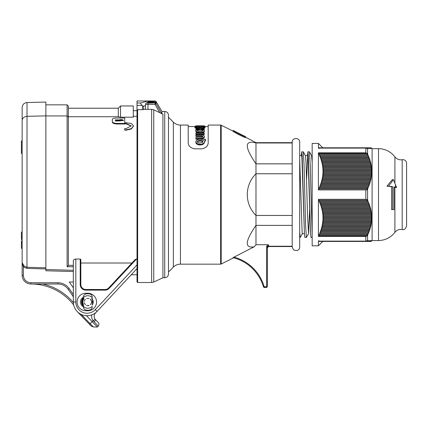 <?xml version="1.0" encoding="UTF-8"?>
<svg xmlns="http://www.w3.org/2000/svg" width="428" height="428" viewBox="0 0 428 428"><rect width="100%" height="100%" fill="white"/><g stroke="black" fill="none" stroke-linecap="round" stroke-linejoin="round"><path stroke-width="0.64" d="M307.727 155.535L306.571 179.311M311.6 155.535L312.167 155.535M310.444 231.286L308.042 157.702L307.716 155.53L305.448 155.535M310.985 237.422L310.551 233.495L308.283 155.064L307.903 151.801L307.491 155.535M312.167 234.977L310.214 164.941L309.465 151.844L307.914 151.806M304.827 237.417L304.404 233.522L302.136 155.059L301.751 151.806L301.339 155.535M303.313 151.838L305.539 155.781L306.025 162.608L307.491 214.572L308.545 233.661L306.352 237.428L305.581 224.882L304.062 164.967L303.313 151.838L301.751 151.806M311.579 155.535L312.167 162.431M308.545 233.661L309.647 209.918M299.686 155.535L301.563 155.535L301.89 157.697L304.404 233.522M302.393 233.656L300.199 237.417L299.686 231.585L299.686 158.847L302.125 232.629L302.35 233.693L304.415 233.693M145.713 104.036C145.204 104.234 145.964 104.362 147.992 104.405L155.032 104.405L159.794 112.703L153.754 109.798L151.646 109.317L151.646 282.512L137.645 282.512L137.019 281.892L137.019 110.28A0.626 0.605 -0 0 1 137.645 109.68L137.645 109.659A0.626 0.626 0 0 0 137.019 110.28L137.019 100.971L151.624 100.981L151.624 101.259L147.537 101.072L140.86 102.971C140.496 103.49 140.914 104.309 142.117 105.411L143.594 106.31L145.493 105.432M150.405 101.506L150.405 101.115M92.197 305.111L92.197 304.41A4.997 4.997 180 0 0 92.812 302.243L92.197 305.111A5.371 5.371 180 0 0 92.197 298.872L92.197 297.535L92.197 298.872M83.455 297.176A5.371 5.371 180 0 0 83.455 306.806M45.871 104.844L67.1 104.844L67.1 115.951L45.871 115.951M124.746 122.563L131.375 123.478L133.504 125.896L131.38 128.609L126.244 129.823L124.746 129.823L124.746 128.512L126.244 128.512L131.198 125.896L126.244 123.558L124.746 123.558M131.187 126.062L126.244 123.89L124.746 123.89M133.493 126.062L131.38 128.946L126.244 130.16L124.746 130.16L124.746 129.823M137.019 259.036L135.264 259.47L108.733 287.916A4.997 4.997 -0 0 1 105.085 289.505L85.825 289.505A4.997 4.997 -0 0 1 80.833 284.513L80.833 259.47L80.207 259.036L80.207 284.513A5.618 5.618 180 0 0 85.825 290.13L105.085 290.13A5.618 5.618 180 0 0 109.194 288.344L136.521 259.036M137.019 116.304L133.274 116.304M120.536 117.192L120.536 105.967L133.274 105.967L133.274 117.192L120.536 117.192L118.288 116.732L68.346 116.732M67.1 266.746L67.1 115.951L68.346 117.037L68.346 265.355A1000.557 1000.557 124.8 0 1 67.1 266.746L73.343 266.746M73.343 265.355L68.346 265.355M137.019 264.911L95.294 309.658L97.119 311.359L137.019 268.575L97.119 311.359A13.733 13.733 180 0 1 73.343 301.991L73.343 260.732C73.402 259.78 74.231 259.213 75.836 259.036L80.207 259.036M135.264 259.47L131.947 263.022L80.833 263.022M124.746 123.997L116.908 123.997C114.105 123.847 112.569 123.2 112.297 122.06L112.297 119.417C112.564 118.54 114.099 118.075 116.908 118.026L124.746 118.026L124.746 123.997M119.155 120.445L115.41 120.445L115.41 120.964L119.155 120.964L123.473 120.407L122.766 119.808L121.054 119.567L119.155 119.883L119.155 120.445L121.054 120.129L123.344 120.696M119.155 119.883L115.41 119.883L115.41 120.964M124.746 123.435L116.908 123.435C114.105 123.285 112.569 122.643 112.297 121.499M80.207 284.513L80.833 284.513A4.997 4.997 180 0 0 85.825 289.505L85.825 290.13M131.947 263.022L108.733 287.916A4.997 4.997 180 0 1 105.085 289.505L85.825 289.505M27.012 102.543L45.871 102.051L45.871 115.881L27.012 116.298L27.012 102.543C24.048 102.897 22.427 104.566 22.149 107.535L22.149 120.493C22.251 118.155 23.872 116.758 27.012 116.298L26.98 268.393L45.871 268.939L45.871 267.816L27.012 267.27L24.145 266.109L22.149 262.669L22.149 120.493L22.149 140.924L21.4 140.924L21.4 153.411L22.149 153.411L22.149 165.898M137.019 263.274L137.019 115.239M137.019 268.575L137.019 277.018M87.826 293.25A8.742 8.742 -0 0 1 96.562 301.991A8.742 8.742 -0 0 1 87.826 310.733L85.825 310.733A8.742 8.742 -0 0 1 77.088 301.991A8.742 8.742 -0 0 1 85.825 293.25L87.826 293.25M148.297 101.88L147.537 101.072M68.346 117.037L68.346 106.091L67.1 104.844M118.288 116.732L118.288 108.214L120.536 105.967M83.455 306.448L83.455 306.956A3.119 3.119 180 0 0 85.814 309.984A8.239 8.239 -0 0 0 89.832 309.984A3.119 3.119 -0 0 0 92.197 306.956L92.197 306.448A6.243 6.243 180 0 1 83.455 306.448M45.871 115.881L45.871 270.769L73.343 271.55M45.871 269.624L45.871 270.769M92.314 301.74A5.243 5.243 0 0 1 92.314 302.243M22.149 248.304L21.4 248.304L22.149 248.304L22.149 275.252A8.742 8.742 180 0 0 30.891 283.994A54.11 54.11 0 0 1 73.669 304.971L73.589 304.602M73.488 303.982L73.423 303.489L73.488 303.982M94.529 313.526L95.46 312.868M95.599 312.761L94.256 313.703M21.4 248.304L21.4 240.862L22.149 240.862L21.4 240.862L22.149 240.862L22.149 239.509L21.4 239.509L21.4 232.072L22.149 232.072L22.149 223.33M21.4 153.379L21.4 153.106M77.195 311.531L91.201 326.04M98.328 322.632L95.128 319.251L93.111 320.727L90.099 323.632L93.315 326.96L97.37 327.029L86.44 315.709M91.801 314.885A7.49 7.49 180 0 0 93.111 320.727L98.263 326.163C99.2 324.579 99.194 323.381 98.263 322.562M24.145 266.109L23.396 267.008L22.149 262.669L23.396 267.008L26.98 268.393M57.924 283.994L57.924 282.742L30.891 282.742L30.891 283.994L57.924 283.994A12.487 12.487 0 0 1 68.154 289.317L72.728 295.85A4.997 4.997 0 0 1 73.343 297.037M73.343 282.015L69.277 282.015L73.343 287.819M83.455 305.785A5.243 5.243 0 0 1 83.455 298.198M95.128 319.251A4.997 4.997 0 0 1 95.936 312.483M95.567 319.77A2.498 0.508 136 0 1 94.123 321.872M92.689 302.243L92.491 303.773M92.812 302.243L91.56 302.243L91.56 301.74L92.812 301.74A4.997 4.997 180 0 0 92.197 299.573L92.164 299.525M92.352 304.099L92.801 302.393M84.086 298.68L83.455 299.573A4.997 4.997 180 0 0 83.455 304.41M92.812 301.74L92.576 300.456L92.812 301.74M82.845 304.485L82.861 304.859A0.626 0.626 180 0 0 83.176 305.057L82.845 304.485L83.155 303.773M92.726 299.798L92.491 300.215M91.565 298.68L91.811 298.985M83.455 297.535L83.455 297.027A3.119 3.119 180 0 1 85.814 293.999A8.239 8.239 -0 0 1 89.832 293.999A3.119 3.119 180 0 1 92.197 297.027L92.197 297.535A6.243 6.243 180 0 0 83.455 297.535M86.536 305.512L89.072 305.522M87.858 305.736L88.981 305.555M91.522 302.591L91.426 303.024C89.404 306.309 91.041 304.105 91.522 302.591C91.041 304.105 89.404 306.309 91.426 303.024M90.613 299.493C92.362 302.944 91.212 300.076 90.19 299.086L90.26 299.145M91.496 301.259L91.255 300.483M91.239 300.451L91.073 300.13M91.062 300.108L90.87 299.814M86.622 298.444L89.024 298.444L86.622 298.444M84.15 301.259L85.354 299.177L84.15 301.259M85.461 304.897L84.129 302.591L85.461 304.897M82.845 299.498L83.176 298.926L82.861 299.124A0.626 0.626 180 0 0 82.845 299.498L83.086 300.408M83.176 305.057L83.455 305.132M92.726 304.185L92.56 303.575M82.877 305.726L82.106 304.613L83.455 297.695L82.256 299.102M82.727 298.434L82.326 298.99M81.668 300.456L83.455 306.288L81.459 302.157M81.588 300.793L81.464 301.697M81.593 303.217L81.737 303.746M81.743 303.768L82.048 304.501M81.571 300.857L81.464 301.67M81.7 303.629L82.064 304.533M81.47 301.59L83.455 306.288L82.283 304.923M81.941 299.718L81.47 301.628M81.475 302.457L81.55 303.008M82.385 305.084L82.839 305.683M82.518 298.707L82.112 299.359M83.342 297.792L82.781 298.37M82.759 298.396L82.476 298.765M81.534 302.933L83.455 306.288L81.459 302.104L83.455 297.695L81.459 301.991L83.455 306.288L81.673 303.538M81.63 300.6L81.502 301.275M82.813 298.332L83.455 297.695L81.459 301.991L83.455 306.288L81.454 301.991L83.455 297.695L81.475 301.542M143.262 109.68L137.645 109.659L143.262 109.659M292.19 142.989L255.981 142.989L255.981 142.674L292.19 142.674L292.19 142.176L292.19 247.052L292.19 246.555L268.618 246.555L268.618 244.928L267.452 244.714L266.623 246.587L267.372 246.587L268.618 244.928M292.19 163.844L292.19 173.763L255.981 173.763L255.981 163.844L292.19 163.844M292.19 142.176C291.96 137.34 299.916 137.34 299.686 142.176L299.686 247.052C299.375 250.284 297.326 251.241 293.538 249.931L292.19 247.052M292.19 215.466L292.19 225.385L255.981 225.385L255.981 215.466L292.19 215.466M161.923 113.73L161.923 111.457L156.108 101.586L155.032 100.971L155.032 101.431M159.794 112.703L162.924 114.212L162.924 277.767L153.754 282.047L153.754 109.798M151.646 109.317L144.215 109.354M143.262 109.514L144.076 109.354M180.423 125.067L188.208 125.067L188.208 142.535C188.213 145.761 190.294 147.858 194.451 148.826L201.946 148.826C206.103 147.858 208.185 145.761 208.19 142.535L208.19 125.067L220.639 125.067L220.639 264.162L180.423 264.162L180.423 125.067C177.679 125.029 175.325 124.05 173.356 122.141L173.356 267.088L168.482 271.962M155.749 102.479L155.749 101.393L148.254 101.88L155.749 102.479L155.749 103.218L155.032 102.929L147.992 103.185L147.992 109.317L147.114 109.354M243.773 135.756L245.613 136.655C246.314 137.773 232.201 130.556 233.19 130.412L235.079 131.359C234.132 131.284 244.516 136.553 243.725 135.708L243.725 135.762M245.613 137.495C246.314 138.619 232.195 131.401 233.19 131.252M245.613 136.655L245.645 137.532M233.158 131.257L233.19 130.412M243.644 135.746L235.159 131.471M233.618 257.79L221.201 264.028L221.201 125.201L220.639 125.067M233.399 257.731A42.452 42.452 180 0 0 233.019 257.635L254.184 246.79C244.415 248.459 245.014 241.322 255.981 225.385L255.981 244.714L267.452 244.714M255.981 173.763C244.393 185.329 244.393 203.894 255.981 215.466L255.981 173.763M255.981 142.989C244.393 139.908 244.393 146.858 255.981 163.844L255.981 142.989M266.623 246.587L266.623 286.257L267.372 286.257L267.372 246.587L267.372 286.257A1.247 1.247 180 0 1 266.12 287.509L264.563 287.509A1.247 1.247 180 0 1 263.37 286.621A42.452 42.452 -0 0 0 233.019 257.635M268.618 246.555L267.372 247.801L268.618 246.239L292.19 246.239L292.19 225.385M255.981 244.714L254.184 246.79M148.254 101.88L148.254 102.388L155.032 102.929M149.549 101.789L153.417 101.04M146.258 102.934A1.247 1.124 65.8 0 1 146.852 102.811L148.254 102.228M147.992 103.185L146.852 102.811M155.032 104.405L156.108 103.785A1.247 1.22 180 0 0 155.032 103.185L155.032 104.405M153.625 101.024L151.282 101.045M161.923 113.934L156.108 103.785L156.108 101.586M202.316 142.578L198.977 142.947L197.602 142.374L197.324 141.454L198.699 140.587L201.256 140.518L202.765 141.31L202.316 142.578M202.824 142.064L201.738 141.213L200.042 141.037L198.089 141.363L197.324 142.032M203.664 143.284L201.535 144.3L197.966 144.086L195.992 142.551L196.067 140.71L197.458 139.624L199.116 139.244L201.647 139.362L203.733 140.421L204.21 139.212L205.611 139.48L203.664 143.84L201.535 144.846L199.32 144.931L197.078 144.22L195.992 143.118L195.837 141.491M205.681 140.117L205.67 139.501L205.558 140.357L205.333 140.716L205.333 140.122L203.664 143.84M197.8 144.546L197.8 143.995L197.79 144.541M195.906 129.54L195.906 128.94L199.566 128.935L195.906 128.234L195.906 127.651L199.427 128.341L204.215 127.876L204.21 128.154L200.646 128.726L204.215 128.94L204.215 129.54L195.906 129.54L195.906 130.23M202.118 128.475L202.134 128.94M204.21 127.774L204.215 128.598M196.463 128.33L196.441 128.94L196.463 128.33M202.567 130.246L197.597 130.246M204.215 130.246L204.215 129.54M204.215 127.876L204.21 128.882L203.771 128.946L203.771 128.223M204.21 128.882L204.21 128.154M195.906 128.94L195.906 128.234M197.463 132.156L195.938 131.107L196.174 129.93L197.586 130.059L197.34 130.791L197.987 131.337L199.865 131.669L202.46 131.198L202.567 130.053L204.012 129.978L204.21 131.182L203.209 131.995L200.288 132.509L197.463 132.156L197.463 132.835L195.938 131.797L195.821 130.449M201.759 132.386L201.749 133.06L201.759 132.386M204.327 131.498L204.316 130.813L204.14 132.006L202.995 132.76L201.775 133.06L201.775 132.386M202.567 130.053L202.567 130.754L202.567 130.053M197.586 130.059L197.415 130.968M198.517 132.386L198.517 133.06L197.463 132.835M197.592 130.791L197.592 130.091M200.812 127.153L199.164 127.143L199.148 126.255L200.812 126.255L200.812 127.886L199.175 127.881L199.148 126.64M203.423 127.153L203.423 126.255L205.044 126.255L205.044 127.153L203.423 127.153L203.423 127.726M205.044 127.153L205.044 127.886L204.215 127.886M194.917 127.153L194.917 126.255L196.538 126.255L196.538 127.153L194.917 127.153L194.917 127.886L195.906 127.886M196.538 127.774L196.538 127.153M202.594 125.987L202.594 126.522L202.594 125.987L201.722 125.987L201.722 126.522L201.722 125.987M202.594 126.522L201.722 126.522M201.363 125.96L202.984 125.96L202.984 126.581L201.363 126.581L201.363 125.96M202.984 126.581L202.984 127.319L201.363 127.319L201.363 126.581M198.239 125.987L198.239 126.522L198.239 125.987L197.372 125.987L197.372 126.522L197.372 125.987M198.239 126.522L197.372 126.522M197.014 126.581L198.678 126.581L198.678 125.96L197.014 125.96L197.014 127.319L198.678 127.319L198.678 126.581M195.906 133.937L204.215 133.937L204.215 133.06L195.906 133.06L195.906 134.601L204.215 134.601L204.215 133.937M204.3 126.255L204.204 125.821L196.019 125.816L195.799 126.592M204.204 126.255L204.028 125.816L204.028 126.255M197.469 125.816L203.081 125.816M196.147 126.255L196.147 125.816L196.019 126.255M197.169 126.581L196.998 125.832L196.976 126.581L196.5 126.57M199.448 126.613L198.667 126.608M201.481 126.608L200.786 126.613M203.519 126.576L202.947 126.586M201.208 138.442L195.906 138.479L195.906 137.393L201.374 137.345L202.519 137.03L202.872 136.521L201.695 135.788L195.906 135.735L195.906 134.767L202.278 134.879L203.653 135.334L204.359 136.366L203.846 137.672L201.208 138.442L201.208 139.052L195.906 139.089L195.906 138.479M204.322 136.334L204.359 136.997M204.359 136.366L203.846 138.287L201.208 139.052M202.786 136.965L201.583 136.414L195.906 136.377L195.906 135.735M164.737 277.767C167.011 277.547 168.263 276.301 168.482 274.022L168.482 115.207C168.263 112.928 167.011 111.681 164.737 111.457L164.737 277.767L162.924 277.767M393.402 179.632L396.596 187.523A6.741 1.289 -0 0 1 395.499 187.304A21.475 4.109 180 0 0 394.011 186.972L394.011 209.597L392.733 209.597L392.733 186.731A21.475 4.109 180 0 0 388.629 186.18L393.402 179.632L392.31 179.632L386.949 186.18L388.629 186.18M396.596 187.523L395.493 187.523A7.49 1.434 -0 0 1 394.9 187.394A20.726 3.964 180 0 0 394.011 187.186M322.782 147.794L318.411 143.423L312.167 143.423L312.167 245.806L318.411 245.806L318.411 241.114L365.822 241.114L367.411 240.686L366.775 241.435L368.026 240.686L367.62 241.435L368.594 240.686L368.155 241.435L369.118 240.686L368.652 241.435L369.599 240.686L369.113 241.435L370.043 240.686L369.525 241.435L370.439 240.686L369.899 241.435L370.798 240.686L370.225 241.435L371.108 240.686L370.509 241.435L371.37 240.686L370.744 241.435L371.59 240.686L370.932 241.435L371.755 240.686L371.076 241.435L371.879 240.686L371.172 241.435L371.953 240.686L371.22 241.435L372.098 240.563L378.502 240.563C385.237 240.37 390.705 237.636 394.9 232.361L394.9 187.394M392.733 209.597L391.588 209.597L391.588 186.731A20.726 3.964 180 0 0 386.949 186.18M392.733 186.731L391.588 186.731M372.098 240.563L372.098 148.666L378.502 148.666A20.726 20.726 180 0 1 394.9 156.867A7.49 7.49 180 0 0 402.192 159.714L402.192 229.515C399.228 229.098 396.799 230.045 394.9 232.361M365.822 236.4L318.411 236.4L318.411 199.325L365.822 199.325L367.411 199.485L366.775 200.507L368.026 200.78L367.62 201.807L368.594 202.08L368.155 203.102L369.118 203.375L368.652 204.402L369.599 204.675L369.113 205.697L370.043 205.97L369.525 206.997L370.439 207.27L369.899 208.292L370.798 208.57L370.225 209.592L371.108 209.864L370.509 210.886L371.37 211.165L370.744 212.186L371.59 212.459L370.932 213.481L371.755 213.759L371.076 214.781L371.879 215.054L371.172 216.081L371.953 216.354L371.22 217.376L371.975 217.649L371.22 218.676L371.953 218.949L371.172 219.971L371.879 220.243L371.076 221.271L371.755 221.544L370.932 222.565L371.59 222.838L370.744 223.865L371.37 224.138L370.509 225.16L371.108 225.438L370.225 226.46L370.798 226.733L369.899 227.755L370.439 228.033L369.525 229.055L370.043 229.328L369.113 230.35L369.599 230.628L368.652 231.65L369.118 231.923L368.155 232.944L368.594 233.223L367.62 234.244L368.026 234.517L366.775 235.544L367.411 235.817L365.822 236.4L365.822 241.114M365.822 189.898L318.411 189.898L318.411 152.828L365.822 152.828L367.411 153.411L366.775 153.684L368.026 154.711L367.62 154.984L368.594 156.006L368.155 156.279L369.118 157.306L368.652 157.579L369.599 158.601L369.113 158.879L370.043 159.901L369.525 160.174L370.439 161.196L369.899 161.474L370.798 162.496L370.225 162.768L371.108 163.79L370.509 164.068L371.37 165.09L370.744 165.363L371.59 166.385L370.932 166.663L371.755 167.685L371.076 167.958L371.879 168.985L371.172 169.258L371.953 170.28L371.22 170.553L371.975 171.58L371.22 171.853L371.953 172.875L371.172 173.147L371.879 174.175L371.076 174.447L371.755 175.469L370.932 175.742L371.59 176.769L370.744 177.042L371.37 178.064L370.509 178.342L371.108 179.364L370.225 179.637L370.798 180.659L369.899 180.937L370.439 181.959L369.525 182.232L370.043 183.254L369.113 183.532L369.599 184.554L368.652 184.826L369.118 185.848L368.155 186.126L368.594 187.148L367.62 187.421L368.026 188.448L366.775 188.721L367.411 189.743L365.822 189.898L365.822 199.325M318.983 148.543L318.598 147.794L367.62 147.794L368.026 148.543L366.775 147.794L367.411 148.543L365.822 148.115L318.411 148.115L318.411 143.423M318.411 199.325L318.983 199.485L318.598 200.507L319.582 200.78L319.176 201.807L320.149 202.08L319.711 203.102L320.674 203.375L320.208 204.402L321.155 204.675L320.668 205.697L321.599 205.97L321.08 206.997L321.995 207.27L321.455 208.292L322.354 208.57L321.781 209.592L322.664 209.864L322.065 210.886L322.926 211.165L322.3 212.186L323.145 212.459L322.487 213.481L323.311 213.759L322.632 214.781L323.434 215.054L322.728 216.081L323.509 216.354L322.776 217.376L323.531 217.649L322.776 218.676L323.509 218.949L322.728 219.971L323.434 220.243L322.632 221.271L323.311 221.544L322.487 222.565L323.145 222.838L322.3 223.865L322.926 224.138L322.065 225.16L322.664 225.438L321.781 226.46L322.354 226.733L321.455 227.755L321.995 228.033L321.08 229.055L321.599 229.328L320.668 230.35L321.155 230.628L320.208 231.65L320.674 231.923L319.711 232.944L320.149 233.223L318.598 235.544L318.983 235.817L367.411 235.817M318.983 235.817L318.411 236.4M318.598 235.544L366.775 235.544M319.582 234.517L368.026 234.517M318.411 152.828L318.983 153.411L318.598 153.684L319.582 154.711L319.176 154.984L320.149 156.006L319.711 156.279L320.674 157.306L320.208 157.579L321.155 158.601L320.668 158.879L321.599 159.901L321.08 160.174L321.995 161.196L321.455 161.474L322.354 162.496L321.781 162.768L322.664 163.79L322.065 164.068L322.926 165.09L322.3 165.363L323.145 166.385L322.487 166.663L323.311 167.685L322.632 167.958L323.434 168.985L322.728 169.258L323.509 170.28L322.776 170.553L323.531 171.58L322.776 171.853L323.509 172.875L322.728 173.147L323.434 174.175L322.632 174.447L323.311 175.469L322.487 175.742L323.145 176.769L322.3 177.042L322.926 178.064L322.065 178.342L322.664 179.364L321.781 179.637L322.354 180.659L321.455 180.937L321.995 181.959L321.08 182.232L321.599 183.254L320.668 183.532L321.155 184.554L320.208 184.826L320.674 185.848L319.711 186.126L320.149 187.148L319.176 187.421L319.582 188.448L318.598 188.721L318.983 189.743L367.411 189.743M318.983 189.743L318.411 189.898M318.598 188.721L366.775 188.721M319.582 188.448L368.026 188.448M318.983 240.686L318.598 241.435L371.22 241.435M371.172 147.794L371.953 148.543L371.172 147.794M372.098 148.666L371.22 147.794M370.932 147.794L371.755 148.543L370.932 147.794M370.509 147.794L371.37 148.543L370.509 147.794M369.899 147.794L370.798 148.543L369.899 147.794M369.113 147.794L370.043 148.543L368.652 147.794L369.113 147.794M368.155 147.794L368.652 147.794L369.118 148.543L367.62 147.794L368.155 147.794M318.983 199.485L367.411 199.485M318.598 200.507L366.775 200.507M319.582 200.78L368.026 200.78M319.176 201.807L367.62 201.807M320.149 202.08L368.594 202.08M319.711 203.102L368.155 203.102M320.674 203.375L369.118 203.375M320.208 204.402L368.652 204.402M321.155 204.675L369.599 204.675M320.668 205.697L369.113 205.697M321.599 205.97L370.043 205.97M321.08 206.997L369.525 206.997M321.995 207.27L370.439 207.27M321.455 208.292L369.899 208.292M322.354 208.57L370.798 208.57M321.781 209.592L370.225 209.592M322.664 209.864L371.108 209.864M322.065 210.886L370.509 210.886M322.926 211.165L371.37 211.165M322.3 212.186L370.744 212.186M323.145 212.459L371.59 212.459M322.487 213.481L370.932 213.481M323.311 213.759L371.755 213.759M322.632 214.781L371.076 214.781M323.434 215.054L371.879 215.054M322.728 216.081L371.172 216.081M323.509 216.354L371.953 216.354M322.776 217.376L371.22 217.376M323.531 217.649L371.975 217.649M322.776 218.676L371.22 218.676M323.509 218.949L371.953 218.949M322.728 219.971L371.172 219.971M323.434 220.243L371.879 220.243M322.632 221.271L371.076 221.271M323.311 221.544L371.755 221.544M322.487 222.565L370.932 222.565M323.145 222.838L371.59 222.838M322.3 223.865L370.744 223.865M322.926 224.138L371.37 224.138M322.065 225.16L370.509 225.16M322.664 225.438L371.108 225.438M321.781 226.46L370.225 226.46M322.354 226.733L370.798 226.733M321.455 227.755L369.899 227.755M321.995 228.033L370.439 228.033M321.08 229.055L369.525 229.055M321.599 229.328L370.043 229.328M320.668 230.35L369.113 230.35M321.155 230.628L369.599 230.628M320.208 231.65L368.652 231.65M320.674 231.923L369.118 231.923M319.711 232.944L368.155 232.944M320.149 233.223L368.594 233.223M319.176 234.244L367.62 234.244M318.983 153.411L367.411 153.411M318.598 153.684L366.775 153.684M319.582 154.711L368.026 154.711M319.176 154.984L367.62 154.984M320.149 156.006L368.594 156.006M319.711 156.279L368.155 156.279M320.674 157.306L369.118 157.306M320.208 157.579L368.652 157.579M321.155 158.601L369.599 158.601M320.668 158.879L369.113 158.879M321.599 159.901L370.043 159.901M321.08 160.174L369.525 160.174M321.995 161.196L370.439 161.196M321.455 161.474L369.899 161.474M322.354 162.496L370.798 162.496M321.781 162.768L370.225 162.768M322.664 163.79L371.108 163.79M322.065 164.068L370.509 164.068M322.926 165.09L371.37 165.09M322.3 165.363L370.744 165.363M323.145 166.385L371.59 166.385M322.487 166.663L370.932 166.663M323.311 167.685L371.755 167.685M322.632 167.958L371.076 167.958M323.434 168.985L371.879 168.985M322.728 169.258L371.172 169.258M323.509 170.28L371.953 170.28M322.776 170.553L371.22 170.553M323.531 171.58L371.975 171.58M322.776 171.853L371.22 171.853M323.509 172.875L371.953 172.875M322.728 173.147L371.172 173.147M323.434 174.175L371.879 174.175M322.632 174.447L371.076 174.447M323.311 175.469L371.755 175.469M322.487 175.742L370.932 175.742M323.145 176.769L371.59 176.769M322.3 177.042L370.744 177.042M322.926 178.064L371.37 178.064M322.065 178.342L370.509 178.342M322.664 179.364L371.108 179.364M321.781 179.637L370.225 179.637M322.354 180.659L370.798 180.659M321.455 180.937L369.899 180.937M321.995 181.959L370.439 181.959M321.08 182.232L369.525 182.232M321.599 183.254L370.043 183.254M320.668 183.532L369.113 183.532M321.155 184.554L369.599 184.554M320.208 184.826L368.652 184.826M320.674 185.848L369.118 185.848M319.711 186.126L368.155 186.126M320.149 187.148L368.594 187.148M319.176 187.421L367.62 187.421M402.192 159.714A3.745 3.745 180 0 1 406.6 163.4L406.6 225.829C405.664 228.9 404.198 230.13 402.192 229.515M151.517 101.281L151.517 101.013M143.594 109.493L143.594 106.31M126.244 123.558L126.244 123.89M126.244 129.823L126.244 130.16M116.908 123.435L116.908 123.997M108.733 287.916L109.194 288.344M105.085 289.505L105.085 290.13M95.294 309.658A11.235 11.235 -0 0 1 75.836 301.991L75.836 259.036M142.449 109.659L142.449 105.727M137.019 105.411L142.117 105.411M137.019 102.971L140.86 102.971M73.343 301.991L75.836 301.991M22.149 236.882L21.4 236.882M22.149 239.509L21.4 239.509M22.149 234.699L21.4 234.699M22.149 243.436L21.4 243.436M81.181 314.398L90.099 323.632L89.468 324.242M22.149 275.252L23.396 275.252L23.396 267.008M30.891 282.742A7.49 7.49 0 0 1 23.396 275.252M68.154 289.317L69.176 288.6A13.733 13.733 180 0 0 57.924 282.742M72.728 295.85L73.343 295.416M73.343 294.55L69.176 288.6M73.354 302.591A55.356 55.356 180 0 0 42.581 283.994M137.645 282.512L137.645 109.68M266.623 286.257A0.498 0.498 -0 0 1 266.12 286.76L266.12 287.509M266.12 286.76L264.563 286.76L264.563 287.509M264.563 286.76A0.498 0.498 -0 0 1 264.087 286.402L263.37 286.621M233.902 257.089A43.201 43.201 -0 0 1 264.087 286.402M202.824 141.941L202.824 141.486M202.765 141.893L202.765 141.31M202.695 141.759L202.695 141.176M202.621 141.679L202.621 141.096M202.481 141.566L202.481 140.983M202.332 141.459L202.332 140.876M202.262 141.443L202.262 140.855M202.241 141.438L202.241 140.855M202.198 141.422L202.198 140.833M202.15 141.395L202.15 140.812M202.096 141.368L202.096 140.785M201.738 141.213L201.738 140.63M201.256 141.106L201.256 140.518M200.684 141.047L200.684 140.454M200.042 141.037L200.042 140.448M199.646 141.047L199.646 140.459M199.443 141.058L199.443 140.47M199.271 141.079L199.271 140.486M199.036 141.112L199.036 140.523M198.699 141.176L198.699 140.587M198.373 141.261L198.373 140.673M198.089 141.363L198.089 140.775M197.875 141.47L197.875 140.887M197.683 141.604L197.683 141.021M197.511 141.759L197.511 141.176M197.388 141.909L197.388 141.326M197.324 141.909L197.324 141.454M203.487 143.99L203.487 143.434M203.792 143.712L203.792 143.15M203.894 143.594L203.894 143.032M203.979 143.471L203.979 142.909M204.145 143.198L204.145 142.636M204.252 142.995L204.252 142.428M204.311 142.829L204.311 142.256M204.333 142.642L204.333 142.069M204.343 142.594L204.343 142.021M204.354 142.551L204.354 141.978M204.365 142.524L204.365 141.952M204.381 142.497L204.381 141.925M204.407 142.449L204.407 141.871M204.429 142.385L204.429 141.812M204.45 142.321L204.45 141.743M204.477 142.235L204.477 141.663M204.536 142.117L204.536 141.54M204.6 141.984L204.6 141.401M204.675 141.855L204.675 141.272M204.761 141.711L204.761 141.128M204.862 141.529L204.862 140.946M204.975 141.342L204.975 140.753M205.066 141.17L205.066 140.582M205.151 141.026L205.151 140.432M205.226 140.892L205.226 140.304M205.29 140.785L205.29 140.191M205.306 140.759L205.306 140.165M205.317 140.742L205.317 140.149M205.328 140.726L205.328 140.138M205.344 140.705L205.344 140.111M205.37 140.074L205.37 140.668L205.354 140.095M205.387 140.651L205.387 140.058M205.44 140.571L205.44 139.977M205.558 140.357L205.558 139.758M195.837 142.422L195.837 141.85M195.853 142.583L195.853 142.01M195.869 142.727L195.869 142.155M195.885 142.829L195.885 142.256M195.992 143.118L195.992 142.551M196.158 143.401L196.158 142.84M196.372 143.658L196.372 143.096M196.623 143.883L196.623 143.321M196.725 143.958L196.725 143.396M196.827 144.033L196.827 143.476M196.907 144.097L196.907 143.541M196.955 144.134L196.955 143.578M197.078 144.22L197.078 143.664M197.281 144.332L197.281 143.776M197.485 144.434L197.485 143.878M197.565 144.45L197.565 143.899M197.597 144.455L197.597 143.899M197.624 144.461L197.624 143.91M197.645 144.477L197.645 143.926M197.661 144.493L197.661 143.936M197.677 144.504L197.677 143.952M197.693 144.52L197.693 143.969M197.72 144.53L197.72 143.974M197.747 144.53L197.747 143.979M197.768 144.53L197.768 143.979M197.806 144.557L197.806 144.006M197.832 144.589L197.832 144.038M197.966 144.637L197.966 144.086M198.137 144.685L198.137 144.134M198.341 144.734L198.341 144.183M198.453 144.755L198.453 144.209M198.613 144.787L198.613 144.241M198.779 144.825L198.779 144.279M198.934 144.862L198.934 144.311M199.148 144.905L199.148 144.359M199.32 144.931L199.32 144.38M199.523 144.942L199.523 144.397M199.844 144.948L199.844 144.402M200.074 144.953L200.074 144.402M200.32 144.948L200.32 144.402M200.539 144.942L200.539 144.397M200.695 144.931L200.695 144.386M200.818 144.921L200.818 144.375M200.957 144.91L200.957 144.364M201.08 144.899L201.08 144.354M201.165 144.894L201.165 144.348M201.535 144.846L201.535 144.3M201.925 144.755L201.925 144.204M202.326 144.616L202.326 144.065M202.728 144.439L202.728 143.888M202.867 144.375L202.867 143.824M202.99 144.322L202.99 143.771M203.091 144.279L203.091 143.728M203.113 144.279L203.113 143.728M203.129 144.279L203.129 143.722M203.236 144.199L203.236 143.642M203.354 144.108L203.354 143.551M201.272 128.887L201.272 128.619M201.433 128.919L201.433 128.593M201.572 128.935L201.572 128.577M201.62 128.935L201.62 128.566M201.727 128.94L201.727 128.55M201.904 128.94L201.904 128.523M202.08 128.94L202.08 128.491M202.15 128.94L202.15 128.47M202.171 128.94L202.171 128.47M202.203 128.94L202.203 128.47M202.412 128.94L202.412 128.437M202.653 128.94L202.653 128.4M202.926 128.94L202.926 128.357M203.22 128.94L203.22 128.309M203.514 128.94L203.514 128.266M203.926 128.924L203.926 128.202M196.163 128.94L196.163 128.282M196.259 128.94L196.259 128.298M196.35 128.94L196.35 128.314M196.425 128.94L196.425 128.33M196.629 128.94L196.629 128.363M196.827 128.94L196.827 128.4M197.046 128.94L197.046 128.437M197.308 128.94L197.308 128.491M197.608 128.94L197.608 128.55M197.897 128.935L197.897 128.603M198.132 128.935L198.132 128.651M197.367 132.819L197.367 132.14M197.485 132.841L197.485 132.161M197.527 132.851L197.527 132.172M197.581 132.862L197.581 132.182M197.634 132.878L197.634 132.198M197.773 132.915L197.773 132.236M198.041 132.974L198.041 132.295M198.319 133.028L198.319 132.354M198.528 133.06L198.528 132.386M198.565 133.06L198.565 132.391M198.608 133.06L198.608 132.402M198.656 133.06L198.656 132.412M198.843 133.06L198.843 132.434M199.17 133.06L199.17 132.466M199.528 133.06L199.528 132.493M199.844 133.06L199.844 132.503M200.288 133.06L200.288 132.509M200.802 133.06L200.802 132.487M201.278 133.06L201.278 132.455M201.62 133.06L201.62 132.407M201.668 133.06L201.668 132.402M201.711 133.06L201.711 132.396M201.829 133.054L201.829 132.375M201.888 133.038L201.888 132.364M201.957 133.028L201.957 132.348M202.032 133.012L202.032 132.338M202.112 133.001L202.112 132.322M202.187 132.99L202.187 132.311M202.235 132.98L202.235 132.306M202.369 132.958L202.369 132.279M202.685 132.862L202.685 132.182M202.995 132.76L202.995 132.075M203.209 132.68L203.209 131.995M203.391 132.6L203.391 131.915M203.594 132.487L203.594 131.803M203.781 132.38L203.781 131.696M203.878 132.306L203.878 131.621M204.033 132.145L204.033 131.46M204.14 132.006L204.14 131.321M204.21 131.872L204.21 131.182M204.258 131.722L204.258 131.027M204.279 131.642L204.279 130.947M204.295 131.567L204.295 130.877M202.583 130.786L202.583 130.085M202.605 130.824L202.605 130.123M202.631 130.872L202.631 130.166M202.701 130.893L202.701 130.299M202.749 130.797L202.749 130.46M197.362 130.866L197.362 130.347M197.383 130.904L197.383 130.31M197.415 130.947L197.415 130.267M197.452 130.925L197.452 130.224M197.485 130.893L197.485 130.192M197.522 130.866L197.522 130.166M197.554 130.84L197.554 130.139M197.581 130.813L197.581 130.107M195.853 131.599L195.853 130.904M195.938 131.797L195.938 131.107M196.094 132.017L196.094 131.326M196.281 132.22L196.281 131.53M196.473 132.359L196.473 131.674M196.757 132.519L196.757 131.84M197.073 132.68L197.073 131.995M200.004 127.886L200.004 127.153M199.154 127.555L199.154 126.816M199.159 127.721L199.159 126.982M199.164 127.876L199.164 127.143M199.175 127.881L199.175 127.148M199.202 127.881L199.202 127.148M199.432 127.886L199.432 127.148M199.699 127.886L199.699 127.153M198.694 126.608L198.694 125.859M198.715 126.602L198.715 125.859M198.742 126.602L198.742 125.859L198.758 126.608M198.774 126.608L198.774 125.859M198.881 126.608L198.881 125.859M199.448 126.255L199.448 125.864M200.02 126.255L200.02 125.864M200.454 126.255L200.454 125.864M200.786 126.255L200.786 125.864M201.09 126.608L201.09 125.859M201.347 126.608L201.347 125.859M203.263 126.581L203.263 125.832M203.519 126.255L203.519 125.827M203.712 126.255L203.712 125.821M203.867 126.255L203.867 125.821M195.853 126.255L195.853 125.827M195.906 126.255L195.906 125.821M195.971 126.255L195.971 125.821M196.313 126.255L196.313 125.816M196.5 126.255L196.5 125.821M196.703 126.57L196.703 125.821M196.805 126.576L196.805 125.827M196.896 126.576L196.896 125.827M196.966 126.576L196.966 125.827M201.149 139.063L201.149 138.453M201.235 139.047L201.235 138.437M201.278 139.041L201.278 138.431M201.321 139.036L201.321 138.426M201.358 139.041L201.358 138.426M201.395 139.041L201.395 138.426M201.433 139.036L201.433 138.426M201.47 139.03L201.47 138.421M201.497 139.025L201.497 138.41M201.529 139.014L201.529 138.405M201.631 138.998L201.631 138.383M201.759 138.982L201.759 138.367M201.893 138.966L201.893 138.351M202.262 138.913L202.262 138.298M202.599 138.849L202.599 138.233M202.909 138.763L202.909 138.153M203.182 138.667L203.182 138.051M203.551 138.49L203.551 137.875M203.846 138.287L203.846 137.672M204.065 138.057L204.065 137.436M204.215 137.8L204.215 137.174M204.274 137.607L204.274 136.981M204.322 137.313L204.322 136.682M198.624 136.388L198.624 135.746M199.753 136.393L199.753 135.751M200.662 136.398L200.662 135.756M201.395 136.409L201.395 135.767M201.583 136.414L201.583 135.778M201.695 136.43L201.695 135.788M201.845 136.457L201.845 135.815M202 136.489L202 135.847M202.144 136.521L202.144 135.885M202.407 136.602L202.407 135.965M202.572 136.687L202.572 136.045M202.685 136.794L202.685 136.157M202.786 136.725L202.786 136.334M198.528 139.084L198.528 138.474M199.614 139.079L199.614 138.469M200.454 139.073L200.454 138.463M395.499 184.612L395.499 187.304M394.9 156.867L394.9 182.922M378.502 148.666L378.502 240.563M365.822 148.115L365.822 152.828M367.588 241.023L367.588 234.977M367.588 200.657L367.588 188.566M367.588 154.251L367.588 148.206M312.167 237.422L310.974 237.422M306.336 237.422L304.827 237.422M311.621 155.573L309.465 151.844M310.551 233.495L310.332 229.504M300.199 237.422L299.686 237.422M133.504 125.896L133.504 126.228M137.019 110.708L133.274 110.708M68.346 108.214L118.288 108.214M137.019 274.771L131.236 274.771M22.149 140.924L21.4 140.924M93.315 326.96L91.175 326.013M97.37 327.029L98.263 326.163M73.343 270.303L45.882 269.517M97.156 321.417L97.466 321.738M83.176 298.926L83.455 298.851M81.459 302.109L81.502 302.724M81.598 303.238L81.721 303.693M81.63 303.377L81.753 303.8M81.796 303.912L81.951 304.297M92.689 301.74L92.694 302.077M81.459 301.777L82.583 305.362L83.455 306.288L82.641 305.442M82.47 305.212L81.887 304.153M81.464 302.243L81.539 301.039M81.63 300.606L81.753 300.189M82.085 299.413L82.877 298.257M83.016 305.876L83.385 306.229M81.93 299.739L82.101 299.381M82.957 298.166L81.935 299.718L83.455 306.288L81.796 300.065L82.24 299.129M82.181 299.236L81.892 299.814M82.187 304.757L81.978 304.351M81.871 304.115L81.464 302.323M81.785 303.891L81.93 304.255M82.112 304.629L82.534 305.303M82.711 305.528L82.957 305.817M164.737 111.457L161.923 111.457M153.754 282.047L151.646 282.512M180.423 264.162C177.679 264.199 175.325 265.173 173.356 267.088M173.356 122.141L168.482 117.267M145.493 109.333L145.493 104.138L146.339 102.897L148.254 102.132M144.145 109.333L147.81 109.333M233.158 130.882L233.158 131.209L221.201 125.201M245.645 137.211L255.981 142.674M221.201 264.028L220.639 264.162M153.529 101.024L149.27 101.811M153.454 101.003L151.287 101.04M155.032 100.971L153.176 101.056M195.831 141.636L195.831 142.214M195.805 130.615L195.805 131.31M196.142 125.816L197.222 125.816M202.931 125.816L204.038 125.816M204.316 125.843L204.316 126.592M188.208 126.565L194.917 126.565M205.044 126.565L208.19 126.565M143.262 109.493L143.829 109.493M322.782 241.435L318.411 245.806"/></g></svg>
